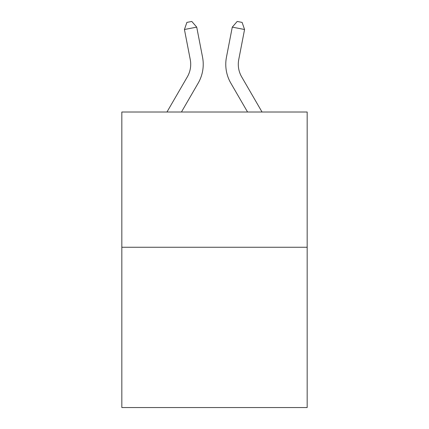 <?xml version="1.0" encoding="UTF-8"?>
<svg xmlns="http://www.w3.org/2000/svg" width="429" height="429" viewBox="0 0 429 429"><rect width="100%" height="100%" fill="white"/><g stroke="black" fill="none" stroke-linecap="round" stroke-linejoin="round"><path stroke-width="0.64" d="M307.169 247.254L307.169 112.007L121.831 112.007L121.831 407.55L307.169 407.55L307.169 247.254L121.831 247.254M166.967 112.007L187.328 76.877A25.048 25.048 0 0 0 190.251 59.556L184.432 29.51L196.723 27.129L202.542 57.175A37.57 37.57 0 0 1 198.166 83.156L181.446 112.007M262.033 112.007L241.672 76.877A25.048 25.048 0 0 1 238.749 59.556L244.568 29.51L232.277 27.129L226.458 57.175A37.57 37.57 0 0 0 230.834 83.156L247.554 112.007M232.277 27.129L226.458 57.175L232.277 27.129L226.458 57.175L232.277 27.129L226.458 57.175L232.277 27.129L226.458 57.175L232.277 27.129L226.458 57.175L232.277 27.129L226.458 57.175L232.277 27.129L226.458 57.175L232.277 27.129L226.458 57.175L232.277 27.129L226.458 57.175L232.277 27.129L226.458 57.175L232.277 27.129L226.458 57.175L232.277 27.129L226.458 57.175L232.277 27.129L226.458 57.175L232.277 27.129L226.458 57.175L232.277 27.129L226.458 57.175L232.277 27.129L237.199 21.45L242.117 22.405L244.568 29.51M241.672 76.877A25.048 25.048 0 0 1 238.749 59.556A25.048 25.048 0 0 0 241.672 76.877A25.048 25.048 0 0 1 238.749 59.556A25.048 25.048 0 0 0 241.672 76.877A25.048 25.048 0 0 1 238.749 59.556A25.048 25.048 0 0 0 241.672 76.877A25.048 25.048 0 0 1 238.749 59.556A25.048 25.048 0 0 0 241.672 76.877A25.048 25.048 0 0 1 238.749 59.556A25.048 25.048 0 0 0 241.672 76.877A25.048 25.048 0 0 1 238.749 59.556A25.048 25.048 0 0 0 241.672 76.877A25.048 25.048 0 0 1 238.749 59.556A25.048 25.048 0 0 0 241.672 76.877A25.048 25.048 0 0 1 238.749 59.556A25.048 25.048 0 0 0 241.672 76.877A25.048 25.048 0 0 1 238.749 59.556A25.048 25.048 0 0 0 241.672 76.877A25.048 25.048 0 0 1 238.749 59.556A25.048 25.048 0 0 0 241.672 76.877A25.048 25.048 0 0 1 238.749 59.556M187.328 76.877A25.048 25.048 0 0 0 190.251 59.556A25.048 25.048 0 0 1 187.328 76.877A25.048 25.048 0 0 0 190.251 59.556A25.048 25.048 0 0 1 187.328 76.877A25.048 25.048 0 0 0 190.251 59.556A25.048 25.048 0 0 1 187.328 76.877A25.048 25.048 0 0 0 190.251 59.556A25.048 25.048 0 0 1 187.328 76.877A25.048 25.048 0 0 0 190.251 59.556A25.048 25.048 0 0 1 187.328 76.877A25.048 25.048 0 0 0 190.251 59.556A25.048 25.048 0 0 1 187.328 76.877A25.048 25.048 0 0 0 190.251 59.556A25.048 25.048 0 0 1 187.328 76.877A25.048 25.048 0 0 0 190.251 59.556A25.048 25.048 0 0 1 187.328 76.877M184.432 29.51L186.883 22.405L191.801 21.45L196.723 27.129"/></g></svg>
